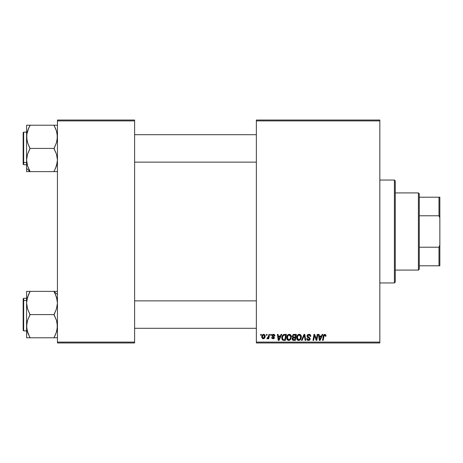 <?xml version="1.0" encoding="UTF-8"?>
<svg xmlns="http://www.w3.org/2000/svg" width="463" height="463" viewBox="0 0 463 463"><rect width="100%" height="100%" fill="white"/><g stroke="black" fill="none" stroke-linecap="round" stroke-linejoin="round"><path stroke-width="0.69" d="M256.363 120.039L379.834 120.039L379.834 120.895L256.363 120.895L256.363 342.105L379.834 342.105L379.834 120.039L256.363 120.039L256.363 120.895L256.363 120.039M286.69 338.036L287.17 335.768L288.709 334.402L290.567 334.801L291.36 336.908L290.747 339.275L289.271 340.409L287.471 339.964L286.684 337.799C286.643 339.315 287.338 340.207 288.762 340.467L290.538 339.564L291.36 336.908C291.372 335.426 290.683 334.564 289.3 334.309L289.306 334.309M281.105 334.39L280.364 336.028L281.105 334.39L281.782 334.39L278.992 340.392L278.228 340.392L277.406 334.39L278.031 334.39L278.234 336.028L280.364 336.028L278.234 336.028L278.031 334.39L277.406 334.39L278.228 340.392L278.992 340.392L281.782 334.39L281.105 334.39L281.782 334.39L278.992 340.392L278.228 340.392L277.406 334.39L278.031 334.39M325.917 336.184L325.969 335.634L324.742 334.309L325.819 334.888L325.917 336.184L325.292 336.26L324.968 335.062L324.187 335.235L323.162 340.392L322.532 340.392L323.533 335.108L324.742 334.309L323.272 335.993L322.532 340.392L323.162 340.392L323.886 336.144L324.702 335.015L325.292 336.26L325.917 336.184L325.969 335.634L325.917 336.184L325.292 336.26L325.31 335.467M307.195 336.879L307.166 335.368L308.202 334.419L309.874 334.5L310.685 335.559L310.771 336.341L310.146 336.416L309.504 335.125L308.433 335.067L307.75 335.588L307.814 336.543L310.106 338.488L309.886 339.807L308.792 340.45L307.432 340.183L306.842 339.408L306.72 338.598L307.339 338.534L307.542 339.333L308.265 339.749L309.07 339.651L309.521 339.009L309.29 338.378L307.415 337.226L307.033 336.074L309.521 338.916L308.491 339.767L307.339 338.534L306.72 338.598L308.468 340.467L310.146 338.875L309.44 337.562L307.814 336.543L307.652 336.016L308.873 335.015L309.99 335.53L310.146 336.416L310.771 336.341C310.789 335.056 310.169 334.379 308.914 334.309L309.11 334.315M302.09 340.392L301.419 340.392L304.041 334.39L304.839 334.39L305.759 340.392L305.129 340.392L304.341 335.247L302.09 340.392L301.419 340.392L302.09 340.392L304.341 335.247L305.129 340.392L305.759 340.392L304.839 334.39L304.041 334.39L304.839 334.39L305.759 340.392L305.129 340.392M296.661 337.799L297.014 336.04L298.137 334.651L299.735 334.367L300.962 335.351L301.158 338.308L299.735 340.23L297.663 340.143L296.91 339.188L296.661 337.799C296.621 339.315 297.31 340.207 298.733 340.467L300.516 339.564L301.338 336.908C301.349 335.426 300.661 334.564 299.277 334.309L299.277 334.309C297.524 334.726 296.65 335.889 296.661 337.799L296.818 336.607M260.582 335.247L260.733 334.39L261.352 334.39L261.225 335.247L260.582 335.247L261.225 335.247L261.352 334.39L260.733 334.39L261.352 334.39L261.225 335.247L260.582 335.247L260.733 334.39L260.582 335.247M293.947 334.39L292.222 336.254L293.264 334.535L296.349 334.39L295.336 340.392L293.172 340.346L292.332 339.755L292.188 338.488L292.969 337.469L292.222 336.254L292.969 337.469L292.141 338.933L292.969 340.293L295.336 340.392L296.349 334.39L293.947 334.39L296.349 334.39L295.336 340.392L293.802 340.392M322.179 334.39L321.444 336.028L322.179 334.39L322.856 334.39L320.066 340.392L319.308 340.392L318.486 334.39L319.111 334.39L319.314 336.028L321.444 336.028L319.314 336.028L319.111 334.39L318.486 334.39L319.308 340.392L320.066 340.392L322.856 334.39L322.179 334.39L322.856 334.39L320.066 340.392L319.308 340.392L318.486 334.39L319.111 334.39M316.594 338.054L317.236 334.39L316.594 338.054L317.236 334.39L317.867 334.39L316.837 340.392L316.183 340.392L314.464 335.299L313.63 340.392L312.994 340.392L314.012 334.39L314.666 334.39L316.397 339.472L316.594 338.054L316.397 339.472L314.666 334.39L314.012 334.39L312.994 340.392L313.63 340.392L314.464 335.299L316.183 340.392L316.837 340.392L317.867 334.39L317.236 334.39L317.867 334.39L316.837 340.392L316.183 340.392M273.292 334.315L274.287 334.517L274.872 335.345L274.918 335.872L274.293 335.947L273.639 334.882L272.591 335.38L272.707 335.906L274.241 337.035L274.281 338.083L273.187 338.829L271.868 338.285L271.642 337.504L272.267 337.429L272.927 338.274L273.737 337.811L273.668 337.295L272.03 336.005L272.215 334.818L273.425 334.309L271.955 335.577L273.749 337.683L273.089 338.285L272.267 337.429L271.642 337.504L273.06 338.829L274.368 337.591L272.58 335.525L273.396 334.859L274.293 335.947L274.918 335.791L274.287 335.75M283.75 334.494L286.371 334.39L285.358 340.392L283.096 340.311L282.042 339.362L281.799 337.423L282.471 335.501L283.634 334.535L281.776 337.932L283.096 340.311L285.358 340.392L286.371 334.39L284.595 334.39L286.371 334.39L285.358 340.392L282.922 340.253M261.745 337.006L262.191 335.247L262.822 334.581L263.846 334.321L264.807 334.842L265.073 336.995L264.101 338.575L262.567 338.685L261.745 337.006L263.198 338.829C264.576 338.499 265.23 337.573 265.172 336.051L263.69 334.309C262.353 334.645 261.705 335.542 261.745 337.006L261.745 337.006M266.352 335.247L266.497 334.39L267.122 334.39L266.989 335.247L266.352 335.247L266.989 335.247L267.122 334.39L266.497 334.39L267.122 334.39L266.989 335.247L266.352 335.247L266.497 334.39L266.352 335.247M268.528 336.433L268.905 334.39L269.535 334.39L268.795 338.754L268.164 338.754L268.326 337.851L267.655 338.719L266.885 338.673L267.134 337.99L268.06 337.718L268.586 336.132L266.885 338.673L267.313 338.829L268.326 337.851L268.164 338.754L268.795 338.754L269.535 334.39L268.905 334.39L269.535 334.39L268.795 338.754L268.164 338.754M270.56 335.247L270.705 334.39L271.33 334.39L271.202 335.247L270.56 335.247L271.202 335.247L271.33 334.39L270.705 334.39L271.33 334.39L271.202 335.247L270.56 335.247L270.705 334.39L270.56 335.247M256.363 342.961L379.834 342.961L379.834 120.895L256.363 120.895L256.363 342.961L256.363 342.105L379.834 342.105L379.834 342.961L256.363 342.961M57.447 120.039L134.611 120.039L134.611 120.895L57.447 120.895L57.447 342.105L134.611 342.105L134.611 120.039L57.447 120.039L57.447 120.895L57.447 120.039M57.447 342.961L134.611 342.961L134.611 120.895L57.447 120.895L57.447 342.961L57.447 342.105L134.611 342.105L134.611 342.961L57.447 342.961M292.327 339.749L292.182 339.35M292.784 337.377L292.402 336.983M292.957 334.714L293.258 334.535M293.27 334.535L293.6 334.425M293.328 335.31L295.602 335.09L295.261 337.116L293.936 337.116L292.842 336.271L292.929 335.814M293.206 339.639L293.756 339.692L292.766 338.904L292.981 339.495M293.027 338.152L295.139 337.816L294.821 339.692L293.756 339.692L294.821 339.692L295.139 337.816L293.108 338.065L292.917 339.425M292.853 336.097L292.9 336.636M292.842 336.271L293.206 336.995M293.079 336.908L295.261 337.116L295.602 335.09L293.588 335.183M293.554 335.2L293.189 335.42M294.433 335.09L293.814 335.119M294.127 337.816L293.594 337.863M293.392 339.674L293.756 339.692M299.735 334.367L300.163 334.529M301.066 335.559L301.332 336.676M301.338 336.908L301.297 337.614M298.265 340.415L297.668 340.143M297.136 339.605L296.91 339.182L297.136 339.605M296.76 338.731L296.667 338.031M297.014 336.04L297.368 335.409M298.71 334.396L299.127 334.315M298.976 334.332L298.687 334.402M300.539 338.152L300.719 336.879L300.024 339.101L298.757 339.767L299.358 339.634M297.859 335.849L297.362 338.528L297.848 339.396L298.757 339.767L297.287 337.863L297.333 338.395M297.292 337.625L297.287 337.863C297.252 336.364 297.9 335.415 299.231 335.015L298.201 335.444M299.74 335.114L299.231 335.015L300.719 336.879L299.868 335.177M300.203 338.864L299.463 339.582L300.568 338.054M298.351 335.322L297.541 336.468M299.561 335.05L299.115 335.015M304.341 335.247L304.22 335.553M304.041 334.39L301.419 340.392L304.041 334.39M309.296 334.332L309.741 334.442M310.569 335.224L310.685 335.559M310.771 336.341L310.146 336.416M309.191 335.038L308.653 335.027M308.225 335.143L307.797 335.507M307.663 335.866L307.86 336.595M307.663 336.155L309.44 337.562M310.036 338.274L310.135 338.661M310.123 339.2L309.892 339.796M309.11 340.38L308.798 340.444M308.63 340.461L306.714 338.731L307.339 338.534M307.669 339.477L307.363 338.928M309.481 339.194L309.029 338.204M309.521 338.916L309.29 338.378M308.763 338.048L308.213 337.753L308.763 338.048M308.914 334.309L307.033 336.074M307.062 335.716L307.328 335.073M307.339 335.062L307.675 334.703M307.206 339.992L307.785 340.363M309.382 337.521L309.076 337.336M325.31 336.132L324.609 335.021M323.921 335.947L323.162 340.392L322.532 340.392L323.272 335.993M325.911 335.125L325.969 335.507M323.417 335.391L323.301 335.843M323.886 336.144L323.938 335.837M319.615 338.239L319.401 336.728L321.102 336.728L319.777 339.732L321.102 336.728L319.401 336.728L319.748 339.362M319.661 338.557L319.696 338.847M314.898 336.832L315.002 337.128M314.695 336.179L314.863 336.711M314.238 336.873L313.63 340.392L312.994 340.392L314.012 334.39L314.666 334.39L315.916 337.845M316.293 339.061L316.397 339.472M314.464 335.299L314.539 335.594M274.258 335.548L273.87 334.975M273.396 334.859L272.58 335.525L273.303 336.317M272.591 335.374L272.707 335.906M274.137 338.337L273.789 338.656M271.642 337.504L272.267 337.429L272.319 337.759M272.927 338.274L273.309 338.256M273.008 338.285L273.685 337.33L272.198 336.283M273.089 338.285L273.749 337.683L273.315 337.023M273.743 337.747L273.685 337.33M272.267 336.37L271.955 335.577L272.319 336.416M272.215 334.818L272.684 334.454M272.638 334.477L273.118 334.332M274.918 335.791L273.43 334.309M273.72 334.332L274.015 334.396M278.541 338.239L278.321 336.728L280.022 336.728L278.697 339.732L280.022 336.728L278.321 336.728L278.668 339.362M278.581 338.557L278.616 338.847M282.76 340.172L282.465 339.952M281.834 338.661L281.788 338.308M281.955 336.613L282.216 335.953M283.941 339.692L284.849 339.692L283.941 339.692M282.638 339.119L283.153 339.587L282.401 337.973L282.806 336.19L282.418 337.51L282.65 339.142M283.142 335.681L283.912 335.195L282.806 336.19M284.363 335.114L283.368 335.472M284.595 335.096L285.625 335.09L284.849 339.692L285.625 335.09L284.514 335.102M282.418 337.515L282.401 337.973C282.361 336.207 283.171 335.247 284.82 335.09M284.201 335.131L283.912 335.195M283.171 335.646L282.864 336.074M289.688 334.35L290.191 334.529M291.088 335.553L291.337 336.445M289.271 340.409L288.889 340.461M287.153 339.593L286.933 339.188M289.3 334.309C287.546 334.726 286.672 335.889 286.684 337.799L286.84 336.601M287.043 336.034L287.905 334.836M287.39 335.409L288.16 334.656M290.561 338.152L290.741 336.879L290.052 339.101L288.779 339.767L289.381 339.634M287.882 335.849L287.384 338.528L287.87 339.396L288.779 339.767L287.309 337.863L287.355 338.395M287.419 336.919L287.309 337.863C287.274 336.364 287.922 335.415 289.259 335.015L288.223 335.444M289.763 335.114L289.259 335.015L290.741 336.879L290.382 335.623L289.138 335.015M290.226 338.864L289.491 339.582L290.59 338.054M288.374 335.322L287.564 336.468M265.091 335.415L265.154 335.733M265.073 336.989L264.981 337.313M264.934 337.458L264.518 338.187M264.5 338.21L264.037 338.615M261.809 337.654L261.757 337.342M261.774 336.491L261.85 336.097M262.168 335.287L262.66 334.697M263.21 334.39L262.822 334.581M263.013 338.256L262.371 336.838L263.499 334.882M262.498 336.132L262.608 335.825M264.182 337.625L264.547 336.115L263.314 338.279M263.401 338.268L263.979 337.921M262.446 336.329L262.457 337.666M263.893 334.888L264.547 336.115L263.893 334.888L262.776 335.484M264.379 335.287L263.985 334.917M267.927 338.47L267.498 338.8M267.313 338.829L266.885 338.673L267.313 338.829L266.885 338.673L267.313 338.829L266.885 338.673L267.134 337.99L267.591 338.106M268.274 337.313L268.465 336.699M268.905 334.39L268.586 336.132M293.536 337.093L293.936 337.116M300.637 337.764L300.719 336.879M297.396 336.919L297.315 337.388M282.621 336.613L282.494 337.058M282.945 339.472L283.246 339.622M290.66 337.764L290.718 336.543M290.66 336.219L290.55 335.906M264.39 337.145L264.477 336.809M264.535 336.468L264.541 335.901M418.413 192.915L419.27 193.771L419.27 197.203L419.27 193.771L418.413 192.915L395.263 192.915L418.413 192.915L418.413 270.085L395.263 270.085L418.413 270.085L418.413 192.915M419.27 269.229L418.413 270.085L419.27 269.229L419.27 265.797L419.27 269.229M419.27 215.781L419.27 247.219L419.27 197.203L419.27 215.781L438.993 215.781L439.85 217.969L439.85 245.031L438.993 247.219L419.27 247.219L419.27 265.797L419.27 247.219L438.993 247.219L438.993 265.797L439.85 265.797L439.85 245.031L439.85 265.797L438.993 265.797L438.993 247.219L439.85 245.031L439.85 197.203L419.27 197.203L438.993 197.203L438.993 215.781L438.993 197.203L439.85 197.203L439.85 217.969L438.993 215.781L419.27 215.781M419.27 265.797L438.993 265.797L419.27 265.797M394.407 282.945L395.263 282.089L395.263 180.911L394.407 180.055L394.407 282.945L394.407 180.055L379.834 180.055L394.407 180.055L395.263 180.911L395.263 282.089L394.407 282.945L379.834 282.945L394.407 282.945M256.363 134.698L134.611 134.698L256.363 134.698M27.068 132.661L26.709 134.698L28.625 128.199L27.537 130.983L30.008 125.218L26.582 125.218L27.537 125.218L26.582 125.218L26.582 136.816L26.831 133.865L28.527 128.419M28.532 168.434L30.008 171.339L27.543 165.858L26.582 160.013L26.582 168.509L30.008 171.478L26.582 168.509L26.582 171.617L30.008 171.617L27.543 165.858L26.582 160.013L27.531 154.208L30.008 148.415L54.015 148.415L56.486 154.173L57.447 160.013L56.498 165.823L54.015 171.617L30.008 171.617L57.192 171.617M134.611 162.137L256.363 162.137L134.611 162.137M57.204 125.218L30.008 125.218L54.015 125.218L56.492 131.006L57.447 136.816L56.492 142.645L54.015 148.415L30.008 148.415L27.531 142.633L26.582 136.816L26.582 171.617L28.619 171.617L27.537 171.617M23.15 134.756L23.15 162.079A0.515 0.446 0 0 0 23.665 162.525L23.665 134.311M26.582 132.129L23.665 132.129L23.665 162.525L26.582 162.525L23.665 162.525L23.665 164.706L23.665 162.525A0.515 0.446 180 0 1 23.15 162.079L23.15 132.673M54.449 170.558L56.486 165.858L57.198 162.947L55.404 168.63M55.815 167.681L56.498 165.823M26.831 162.964L27.143 164.458M30.008 171.617L28.625 171.617L30.008 171.339L28.55 168.474M56.064 129.773L57.198 133.876L57.198 139.774L56.492 142.645L54.015 148.692L56.486 154.173L57.447 160.013L57.204 162.941L55.404 168.636M26.831 133.848L26.709 134.698M23.15 164.162L23.15 162.079L23.15 164.191L23.665 164.706L26.582 164.706M28.457 125.218L26.582 125.218L26.582 160.013L27.531 154.208L30.008 148.692L27.531 142.633L26.825 139.757L26.825 133.876M29.047 127.308L28.885 127.638M29.372 126.671L30.008 125.218L27.543 125.218M55.948 129.484L56.932 132.557M54.044 125.542L55.398 128.193M56.642 131.486L55.496 128.407M56.307 166.385L56.492 165.829M55.566 171.617L56.486 171.617M54.356 170.725L54.015 171.617L55.404 171.617M54.015 125.218L54.356 126.11M26.709 328.302L26.825 329.112L26.709 328.302M134.611 328.302L256.363 328.302L134.611 328.302M256.363 300.863L134.611 300.863L256.363 300.863M57.192 291.383L54.015 291.383L56.486 297.142L57.447 302.987L56.498 308.792L54.015 314.585L30.008 314.585L27.543 308.827L26.582 302.987L27.531 297.177L30.008 291.661L28.625 294.37L30.008 291.383L26.582 291.383L26.582 326.183L27.537 320.355L30.008 314.585L54.015 314.585L56.492 320.367L57.447 326.183L56.492 332.006L54.015 337.782L57.192 337.782M57.447 294.491L54.015 291.522L57.447 294.491M26.831 337.782L54.015 337.782L30.008 337.782L27.531 331.994L26.582 326.183L26.582 337.782L27.537 337.782L26.582 337.782L26.831 323.226L27.537 320.355L30.008 314.863L27.543 308.827L26.582 302.987L26.825 300.059L28.619 294.37M23.665 328.689L23.665 300.475A0.515 0.446 180 0 0 23.15 300.921L23.15 328.244M23.15 330.327L23.15 300.921A0.515 0.446 0 0 1 23.665 300.475L23.665 298.294L23.665 300.475L26.582 300.475L23.665 300.475L23.665 330.871L23.15 330.356M56.955 330.339L55.502 334.581M27.965 333.227L28.625 334.807L26.825 329.124L26.582 326.183L26.582 291.383L27.531 291.383M57.198 300.036L56.77 298.091M55.491 294.566L57.192 300.012L57.447 302.987L56.498 308.792L54.015 314.863L56.492 320.367L57.198 323.243L57.198 329.124M28.208 295.319L26.825 300.053L27.531 297.177M54.015 291.383L30.008 291.383L54.015 291.383L55.334 294.219M26.582 298.294L23.665 298.294L23.15 298.809L23.15 300.921L23.15 298.838M23.15 300.782L23.15 301.957M29.58 292.442L30.008 291.383L26.831 291.383M28.457 291.383L29.285 291.383M27.716 296.615L27.531 297.171M29.667 292.275L28.625 294.364M29.406 336.398L27.097 330.443M28.075 333.516L27.381 331.514M30.008 337.782L29.667 336.89M56.891 298.56L56.642 297.651M54.975 335.692L55.138 335.362M55.566 337.782L54.015 337.782L55.334 334.946M54.032 171.31L54.617 170.234M26.825 125.218L27.531 125.218M27.531 131.012L27.242 131.984M27.381 165.349L27.253 164.897M57.192 162.988L56.868 164.539M30.008 125.496L28.532 128.396M29.285 171.617L28.457 171.617M29.991 171.31L29.059 169.545M27.386 131.48L27.253 131.938M54.744 171.617L55.392 171.617M56.885 132.383L57.198 133.859M54.032 125.525L54.617 126.602M54.449 126.277L54.015 125.496M29.991 291.69L29.406 292.766M57.204 291.383L56.492 291.383M56.498 331.988L56.781 331.016M27.138 330.611L26.831 329.141M26.831 300.03L27.161 298.467M29.58 336.723L30.008 337.504M54.651 336.329L54.015 337.504M54.032 291.69L54.97 293.455M55.566 291.383L54.744 291.383M56.642 331.52L56.77 331.074M23.665 132.129L23.15 132.644M26.582 330.871L23.665 330.871"/></g></svg>
